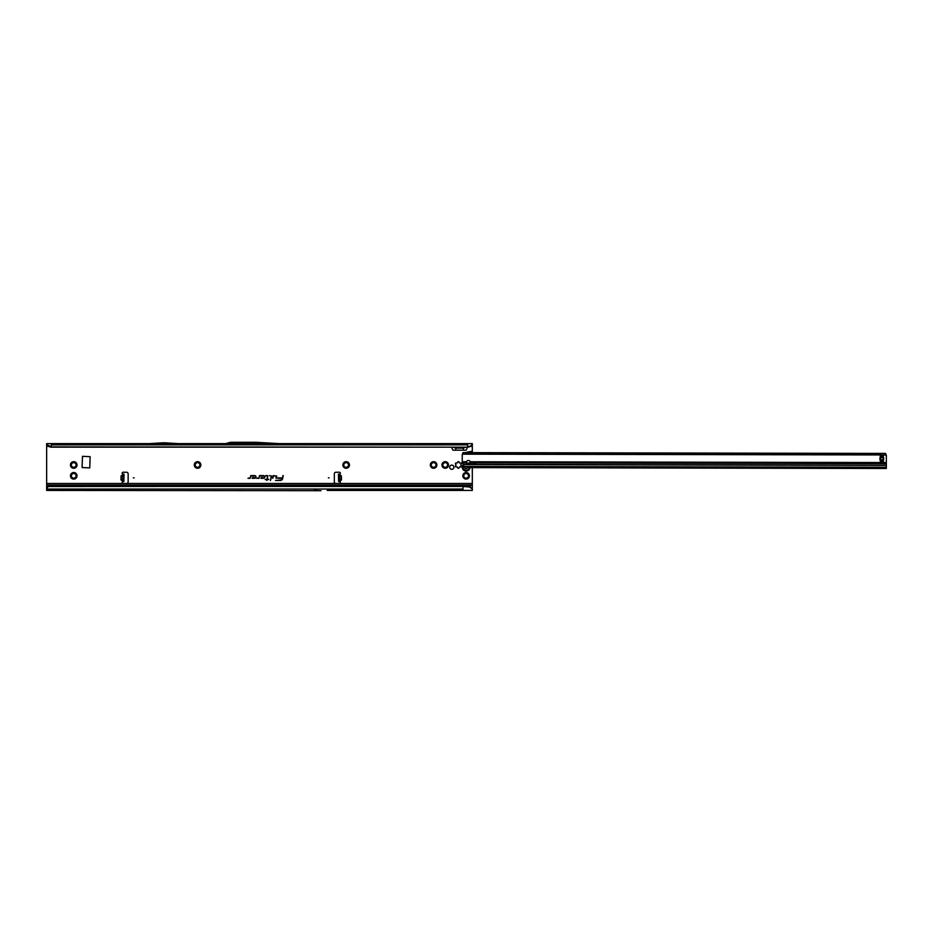 <?xml version="1.0" encoding="UTF-8"?>
<svg xmlns="http://www.w3.org/2000/svg" width="933" height="933" viewBox="0 0 933 933"><rect width="100%" height="100%" fill="white"/><g stroke="black" fill="none" stroke-linecap="round" stroke-linejoin="round"><path stroke-width="1.4" d="M71.363 465.625L71.549 465.252A2.204 2.204 0 0 1 71.549 464.692L70.885 463.328A3.289 3.289 0 0 0 70.885 466.617L71.363 465.625M71.736 466.838L70.885 466.617A3.289 3.289 0 0 0 76.588 466.617A3.289 3.289 0 0 0 73.742 461.683A3.289 3.289 0 0 0 70.885 463.328L72.401 463.211A2.204 2.204 0 0 1 72.879 462.943L73.742 461.683L74.593 462.943A2.204 2.204 0 0 1 75.072 463.211L76.588 463.328L75.923 464.692A2.204 2.204 0 0 1 75.923 465.252L76.588 466.617L75.072 466.733A2.204 2.204 0 0 1 74.593 467.001L73.742 468.261L72.879 467.001A2.204 2.204 0 0 1 72.401 466.733L71.736 466.838M71.363 476.46L71.549 476.087A2.204 2.204 0 0 1 71.549 475.527L70.885 474.162A3.289 3.289 0 0 0 70.885 477.451L71.363 476.46M71.736 477.673L70.885 477.451A3.289 3.289 0 0 0 76.588 477.451A3.289 3.289 0 0 0 73.742 472.518A3.289 3.289 0 0 0 70.885 474.162L72.401 474.046A2.204 2.204 0 0 1 72.879 473.777L73.742 472.518L74.593 473.777A2.204 2.204 0 0 1 75.072 474.046L76.588 474.162L75.923 475.527A2.204 2.204 0 0 1 75.923 476.087L76.588 477.451L75.072 477.568A2.204 2.204 0 0 1 74.593 477.836L73.742 479.096L72.879 477.836A2.204 2.204 0 0 1 72.401 477.568L71.736 477.673M195.184 465.625L195.382 465.252A2.204 2.204 0 0 1 195.382 464.692L194.717 463.328A3.289 3.289 0 0 0 194.717 466.617L195.184 465.625M195.557 466.838L194.717 466.617A3.289 3.289 0 0 0 200.408 466.617A3.289 3.289 0 0 0 197.563 461.683A3.289 3.289 0 0 0 194.717 463.328L196.233 463.211A2.204 2.204 0 0 1 196.711 462.943L197.563 461.683L198.426 462.943A2.204 2.204 0 0 1 198.892 463.211L200.408 463.328L199.755 464.692A2.204 2.204 0 0 1 199.755 465.252L200.408 466.617L198.892 466.733A2.204 2.204 0 0 1 198.426 467.001L197.563 468.261L196.711 467.001A2.204 2.204 0 0 1 196.233 466.733L195.557 466.838M343.776 465.625L343.974 465.252A2.204 2.204 0 0 1 343.974 464.692L343.309 463.328A3.289 3.289 0 0 0 343.309 466.617L343.776 465.625M344.16 466.838L343.309 466.617A3.289 3.289 0 0 0 349.012 466.617A3.289 3.289 0 0 0 346.155 461.683A3.289 3.289 0 0 0 343.309 463.328L344.825 463.211A2.204 2.204 0 0 1 345.303 462.943L346.155 461.683L347.018 462.943A2.204 2.204 0 0 1 347.496 463.211L349.012 463.328L348.347 464.692A2.204 2.204 0 0 1 348.347 465.252L349.012 466.617L347.496 466.733A2.204 2.204 0 0 1 347.018 467.001L346.155 468.261L345.303 467.001A2.204 2.204 0 0 1 344.825 466.733L344.16 466.838M431.233 465.625L431.419 465.252A2.204 2.204 0 0 1 431.419 464.692L430.766 463.328A3.289 3.289 0 0 0 430.766 466.617L431.233 465.625M431.606 466.838L430.766 466.617A3.289 3.289 0 0 0 436.457 466.617A3.289 3.289 0 0 0 433.612 461.683A3.289 3.289 0 0 0 430.766 463.328L432.282 463.211A2.204 2.204 0 0 1 432.76 462.943L433.612 461.683L434.463 462.943A2.204 2.204 0 0 1 434.941 463.211L436.457 463.328L435.804 464.692A2.204 2.204 0 0 1 435.804 465.252L436.457 466.617L434.941 466.733A2.204 2.204 0 0 1 434.463 467.001L433.612 468.261L432.76 467.001A2.204 2.204 0 0 1 432.282 466.733L431.606 466.838M442.837 465.625L443.035 465.252A2.204 2.204 0 0 1 443.035 464.692L442.37 463.328A3.289 3.289 0 0 0 442.37 466.617L442.837 465.625M443.222 466.838L442.37 466.617A3.289 3.289 0 0 0 448.073 466.617A3.289 3.289 0 0 0 445.216 461.683A3.289 3.289 0 0 0 442.37 463.328L443.886 463.211A2.204 2.204 0 0 1 444.365 462.943L445.216 461.683L446.079 462.943A2.204 2.204 0 0 1 446.557 463.211L448.073 463.328L447.408 464.692A2.204 2.204 0 0 1 447.408 465.252L448.073 466.617L446.557 466.733A2.204 2.204 0 0 1 446.079 467.001L445.216 468.261L444.365 467.001A2.204 2.204 0 0 1 443.886 466.733L443.222 466.838M456.015 464.972A2.356 2.356 0 0 0 456.027 465.159L455.701 465.637A0.77 0.77 0 0 0 456.459 466.955L457.042 466.92A2.356 2.356 0 0 0 457.357 467.106L457.613 467.62A0.77 0.77 0 0 0 459.141 467.62L459.398 467.106A2.356 2.356 0 0 0 459.712 466.92L460.296 466.955A0.77 0.77 0 0 0 461.054 465.637L460.727 465.159A2.356 2.356 0 0 0 460.727 464.786L461.054 464.307A0.77 0.77 0 0 0 460.296 462.99L459.712 463.025A2.356 2.356 0 0 0 459.398 462.838L459.141 462.325A0.77 0.77 0 0 0 457.613 462.325L457.357 462.838A2.356 2.356 0 0 0 457.042 463.025L456.459 462.99A0.77 0.77 0 0 0 455.701 464.307L456.027 464.786A2.356 2.356 0 0 0 456.015 464.972M463.736 476.46L463.923 476.087A2.204 2.204 0 0 1 463.923 475.527L463.269 474.162A3.289 3.289 0 0 0 463.269 477.451L463.736 476.46M464.109 477.673L463.269 477.451A3.289 3.289 0 0 0 468.961 477.451A3.289 3.289 0 0 0 466.115 472.518A3.289 3.289 0 0 0 463.269 474.162L464.786 474.046A2.204 2.204 0 0 1 465.264 473.777L466.115 472.518L466.966 473.777A2.204 2.204 0 0 1 467.445 474.046L468.961 474.162L468.308 475.527A2.204 2.204 0 0 1 468.308 476.087L468.961 477.451L467.445 477.568A2.204 2.204 0 0 1 466.966 477.836L466.115 479.096L465.264 477.836A2.204 2.204 0 0 1 464.786 477.568L464.109 477.673M329.127 477.859L328.358 477.859L329.127 477.859M338.481 476.588L338.422 474.186L339.81 474.081A0.968 0.968 0 0 0 339.367 472.25L335.868 472.25A1.551 1.551 0 0 0 334.317 473.789L334.317 481.918A1.551 1.551 0 0 0 335.868 483.469L339.367 483.469A0.968 0.968 0 0 0 340.009 481.778L338.609 481.545L338.481 476.588L339.647 476.588L339.577 474.151L338.422 474.186M122.841 475.643L121.383 475.597L122.713 475.259L121.278 476.005L121.173 479.784L122.48 480.798L121.255 480.18L122.724 480.227M121.255 480.18L122.69 479.819L122.445 481.778A0.968 0.968 0 0 0 123.086 483.469L126.596 483.469A1.551 1.551 0 0 0 128.148 481.918L128.148 473.789A1.551 1.551 0 0 0 126.596 472.25L123.086 472.25A0.968 0.968 0 0 0 122.655 474.081L123.483 474.186M134.107 477.859L133.326 477.859L134.107 477.859M453.904 467.211A2.111 2.111 0 0 0 451.794 465.112A2.111 2.111 0 0 0 449.694 467.211A2.111 2.111 0 0 0 451.794 469.322A2.111 2.111 0 0 0 453.904 467.211M276.763 476.122L273.287 475.597L272.704 478.314L273.602 475.982L276.238 475.982L276.308 478.314L276.763 476.122M276.704 476.122L273.334 475.655L272.786 478.256L273.556 475.923L276.238 475.923L275.993 478.256L276.704 476.122M271.76 476.122L269.509 475.597L271.363 476.145L270.442 480.483L271.76 476.122M271.69 476.122L269.555 475.655L271.421 476.157L270.523 480.425L271.69 476.122M267.596 475.982L267.095 479.13L265.147 479.515L267.013 479.515L266.803 480.483L267.409 479.515L268.739 479.515L267.491 479.13L267.596 475.597L265.823 475.597L267.794 476.157L267.141 479.189L265.217 479.457L267.095 479.457L266.885 480.425L267.363 479.457L268.692 479.457L267.409 479.189L267.596 475.655L265.812 475.923L267.596 475.923M314.036 490.431L320.206 490.7A1.551 1.551 0 0 0 320.276 490.7L320.964 490.7A1.551 1.551 0 0 0 321.022 490.7L46.65 490.431L46.65 443.607L225.588 443.607M338.971 474.186L341.081 475.608L339.6 475.06L339.624 475.643M339.74 480.227L339.752 480.81L341.198 480.192L339.775 481.51L339.647 476.565M122.69 481.51L123.844 481.545M122.736 479.819L122.876 474.162M124.042 474.139L122.876 474.104L124.042 474.139L123.844 481.486M122.876 474.104L122.69 481.451M82.477 456.307L82.092 467.526L89.755 467.911L90.139 456.692L82.477 456.307M46.65 485.02L472.308 485.02L472.308 467.736M465.217 452.622L472.308 452.178L472.308 451.245L466.873 452.178M472.308 451.245L472.308 445.228L469.777 446.744L472.308 444.493L472.308 445.228M451.525 447.175L452.937 450.184L466.138 450.184L467.55 447.175M263.421 478.314A1.365 1.365 0 0 0 264.785 476.95A1.365 1.365 0 0 0 263.421 475.597L259.526 475.597L259.059 477.813L256.773 478.314L258.919 478.314L259.841 475.982L263.421 475.982A0.968 0.968 0 0 1 264.401 476.95A0.968 0.968 0 0 1 263.421 477.929L261.718 477.404L260.855 478.314L263.421 478.256A1.295 1.295 0 0 0 264.715 476.95A1.295 1.295 0 0 0 263.421 475.655L259.572 475.655L259.117 477.824L256.843 478.256L258.919 478.256L259.794 475.923L263.421 475.923A1.038 1.038 0 0 1 264.459 476.95A1.038 1.038 0 0 1 263.421 477.988L261.753 477.463L261.007 478.256L263.421 478.256M254.639 478.314A1.365 1.365 0 0 0 256.004 476.95A1.365 1.365 0 0 0 254.639 475.597L250.744 475.597L250.266 477.813L247.991 478.314L250.137 478.314L251.059 475.982L254.639 475.982A0.968 0.968 0 0 1 255.607 476.95A0.968 0.968 0 0 1 254.639 477.929L252.936 477.404L252.073 478.314L254.639 478.256A1.295 1.295 0 0 0 255.934 476.95A1.295 1.295 0 0 0 254.639 475.655L250.79 475.655L250.336 477.824L248.061 478.256L250.137 478.256L251 475.923L254.639 475.923A1.038 1.038 0 0 1 255.677 476.95A1.038 1.038 0 0 1 254.639 477.988L252.971 477.463L252.213 478.256L254.639 478.256M283.294 475.597L282.407 477.929L277.801 477.929L282.291 478.442A2.099 2.099 0 0 1 280.238 480.098L275.503 480.483L280.238 480.483A2.484 2.484 0 0 0 282.676 478.524L282.897 475.597M279.387 443.607L472.308 443.607L472.308 444.493M280.681 443.688L225.319 443.688L230.498 442.3L256.225 442.3L280.681 443.688M46.65 444.493L51.292 446.872L467.666 447.175L51.292 447.175L51.292 443.607M470.115 446.067L467.666 446.872L467.666 443.607M320.964 490.7L320.276 490.7M472.308 485.02L472.308 490.431L327.191 490.431M46.65 483.469L472.308 483.469M466.115 486.571L472.308 485.312M463.025 490.431L463.025 486.256L48.831 486.536A2.321 2.286 180 0 0 47.653 487.271L46.65 488.46M49.134 486.256L48.831 486.338A2.321 2.286 180 0 0 47.653 487.073L46.65 488.251M49.134 486.455L463.025 486.455L469.614 487.073L463.025 486.256M455.875 450.184L455.572 447.175M463.2 450.184L463.503 447.175M465.8 447.175L463.339 448.143L455.736 448.143L453.275 447.175M467.666 447.175L469.777 446.744M471.317 445.356L471.2 446.067M48.843 446.067L46.65 445.228M51.292 447.175L49.169 446.744M47.758 446.067L47.641 445.356M468.156 452.062L472.308 452.062M282.956 475.655L282.454 477.988L277.789 478.256L282.361 478.454A2.158 2.158 0 0 1 280.238 480.168L275.585 480.425L280.238 480.425A2.426 2.426 0 0 0 282.617 478.512L283.224 475.655M469.497 486.594L472.308 488.507M472.308 489.032L469.614 487.073M178.11 443.607L164.873 442.802A1.551 1.551 0 0 0 164.779 442.802L162.948 442.802A1.551 1.551 0 0 0 162.843 442.802L149.607 443.607M122.643 481.521L123.564 481.545M339.822 481.521L338.889 481.545M339.775 481.51L338.609 481.545M341.081 475.608L339.67 476.04L339.775 479.83L341.28 479.784L341.186 476.005L339.624 476.052M339.729 479.83L341.478 479.784L341.373 476.005M875.364 453.391L885.429 453.403L886.268 455.164L875.364 454.546L875.364 453.391L473.241 452.645L473.229 453.8L463.176 453.788L463.176 452.622L462.325 454.383A2.321 2.321 0 0 0 462.243 454.977L462.243 462.838A2.321 1.644 -179.9 0 0 462.908 463.829L463.468 464.424A3.872 3.872 0 0 0 465.894 471.083A3.872 3.872 0 0 0 469.964 467.666M467.386 467.573A0.618 0.618 0 0 0 467.141 468.063L466.337 468.529A0.618 0.618 0 0 0 465.532 468.693L465.287 468.751A1.738 1.738 0 0 1 465.24 468.728L465.135 468.459A0.618 0.618 0 0 0 464.867 467.678L464.541 467.468M465.24 468.728A1.738 1.738 0 0 1 465.205 468.704L465.17 468.471A0.665 0.665 0 0 0 464.891 467.643L464.646 467.55M468.413 464.179A1.936 1.365 -179.9 0 0 470.349 462.861L470.255 461.765A1.936 1.936 0 0 0 466.593 461.753L466.488 462.85A1.936 1.365 -179.9 0 0 468.413 464.179M470.314 462.267A1.936 1.365 0.1 0 1 466.523 462.255M883.714 458.709A7.196 7.196 0 0 1 883.703 459.141A1.551 1.551 0 0 1 883.644 459.456A7.744 7.744 0 0 0 883.399 460.75L883.411 456.657A7.744 7.744 0 0 0 883.644 457.951A1.551 1.551 0 0 1 883.703 458.266A7.196 7.196 0 0 1 883.714 458.709M468.284 467.608L886.327 468.494L886.35 455.759A2.321 2.321 0 0 0 886.268 455.164M476.157 462.873L476.04 464.424L886.338 465.182M462.931 452.715L462.5 454.173L886.082 454.954M463.864 466.803L463.514 467.433M463.841 467.27L463.468 464.424L476.157 464.261M880.274 455.607L880.239 456.645A7.744 7.744 0 0 1 879.994 457.94A1.551 1.551 0 0 0 879.936 458.266A7.196 7.196 0 0 0 879.936 459.129A1.551 1.551 0 0 0 879.982 459.456A7.744 7.744 0 0 1 880.227 460.75L880.274 455.607L883.376 455.607M883.399 461.8L880.262 461.8M467.853 463.293L470.069 462.698M885.674 453.496L885.674 454.604M885.429 453.403L885.429 454.569M875.364 454.546L473.229 453.8M463.176 452.622L473.241 452.645M338.469 476.052L339.624 476.017M470.838 446.324L472.308 446.324M46.65 446.324L48.119 446.324M120.987 479.772L121.08 475.993L122.794 476.04M51.292 444.878L467.666 444.878M46.65 486.571L48.259 486.571M46.65 489.032L463.025 489.032M472.308 452.517L465.217 452.517M123.867 480.717L122.713 480.682M124.019 474.909L122.864 474.874M338.422 474.396L339.589 474.361M338.586 480.717L339.752 480.682M338.609 481.486L339.775 481.451M464.832 467.48L464.949 467.55A0.781 0.781 0 0 1 465.275 468.518L465.17 468.471M463.456 465.532A3.149 3.149 0 0 0 465.905 470.349A3.149 3.149 0 0 0 469.229 467.643M465.287 468.751L465.299 468.704A1.703 1.703 0 0 1 465.229 468.669L465.287 468.564A1.586 1.586 0 0 0 465.357 468.611L465.404 468.599A0.781 0.781 0 0 1 466.418 468.389L466.99 468.063A0.781 0.781 0 0 1 467.165 467.561M467.141 468.063L466.558 468.658M466.64 468.518L466.36 468.494A0.665 0.665 0 0 0 465.497 468.669L465.357 468.611M886.338 463.631L476.273 462.873M463.456 466.442L886.327 467.223M463.468 466.838L463.456 467.421M886.327 465.392L463.456 464.611M880.274 457.753L883.364 457.753M880.262 459.642L883.364 459.654M880.262 460.529L883.364 460.54M880.274 456.867L883.364 456.878M462.232 461.753L466.593 461.753M470.255 461.765L886.338 462.535M466.488 462.85L462.243 462.838M476.04 462.873L470.349 462.861M449.03 443.607L449.811 443.641"/></g></svg>
